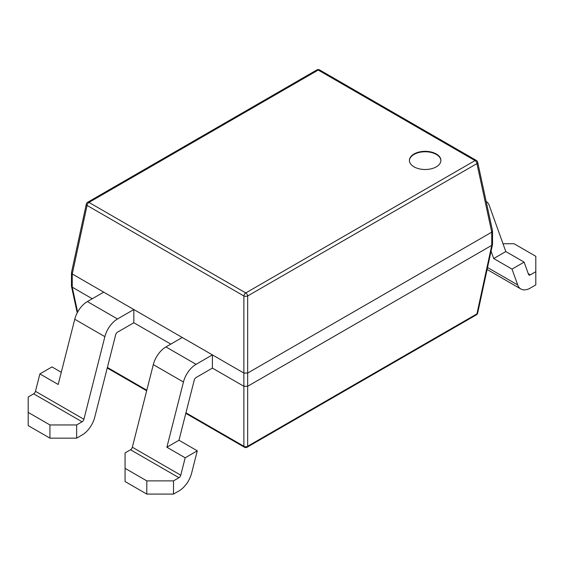 <?xml version="1.0" encoding="UTF-8"?>
<svg xmlns="http://www.w3.org/2000/svg" width="564" height="564" viewBox="0 0 564 564"><rect width="100%" height="100%" fill="white"/><g stroke="black" fill="none" stroke-linecap="round" stroke-linejoin="round"><path stroke-width="0.85" d="M436.296 153.986A15.743 9.087 0 0 0 419.137 152.019A15.743 9.087 0 0 0 409.415 160.416A15.743 9.087 0 0 0 414.032 166.845A15.743 9.087 0 0 0 431.185 168.812A15.743 9.087 0 0 0 440.907 160.416A15.743 9.087 0 0 0 436.296 153.986M440.9 160.634A15.743 9.087 0 0 0 436.296 154.423A15.743 9.087 0 0 0 419.313 152.414A15.743 9.087 0 0 0 409.422 160.634M486.175 201.475A18.88 10.899 -60 0 1 489.249 205.458L505.809 251.551L524.118 262.119L528.531 274.407A2.7 1.558 120 0 0 528.99 274.985A2.7 1.558 120 0 0 530.336 274.858L535.8 271.7L535.8 256.289L514.065 243.74L503.003 243.74M524.118 262.119L512.02 269.106L493.711 258.538L491.075 251.191M512.02 269.106L517.71 284.947A18.88 10.899 120 0 0 520.896 289.001A18.88 10.899 120 0 0 530.336 288.063L535.8 284.912L535.8 271.7M212.402 368.102L243.867 386.269L243.867 373.058L212.402 354.89L212.402 368.102L196.068 377.535A2.7 1.558 -60 0 0 194.263 380.065L178.978 440.244L197.28 450.812L191.591 473.238A18.88 10.899 -60 0 1 178.964 490.927L173.5 494.085L146.802 494.085L146.802 480.873L125.067 468.324L125.067 481.529L146.802 494.085M197.28 450.812L185.182 457.799L180.769 475.191A2.7 1.558 -60 0 1 178.964 477.715L173.5 480.873L173.5 494.085M61.286 372.296L51.98 366.924L39.882 373.911L35.469 391.303A2.7 1.558 -60 0 1 33.664 393.827L28.2 396.986L28.2 425.608L49.935 438.157L49.935 424.946L28.2 412.397M185.182 457.799L166.881 447.231L183.441 382.018A18.88 10.899 120 0 1 196.068 364.323L212.402 354.89L72.248 273.977L72.248 287.189L92.27 298.744M170.829 344.103L133.837 322.749L133.837 309.537L117.502 318.97A18.88 10.899 120 0 0 104.876 336.659L83.902 419.264A2.7 1.558 -60 0 1 82.097 421.794L76.633 424.946L76.633 438.157L49.935 438.157M491.752 232.142L476.932 163.602A2.7 1.558 60 0 0 475.036 160.585A2.7 1.558 -60 0 1 476.383 160.451A2.7 2.7 0 0 1 477.673 162.213A2.7 1.53 167.8 0 1 476.932 163.602L247.659 295.973L247.659 386.277L491.752 245.354L491.752 232.142L247.674 373.058L243.881 373.065L243.881 295.973L87.067 205.437A2.7 1.53 -167.8 0 1 86.327 204.048A2.7 2.7 0 0 1 87.617 202.286A2.7 1.558 -120 0 1 88.964 202.42L245.77 292.949L475.036 160.585L318.23 70.049L88.964 202.42A2.7 1.558 -60 0 0 87.067 205.437L72.248 273.977M476.383 314.846A2.7 2.7 0 0 0 477.673 313.083A2.7 1.53 -167.8 0 1 476.932 313.873A2.7 1.558 60 0 1 476.383 314.846L247.117 447.21A2.7 1.558 -120 0 0 247.659 446.244L247.659 386.277L243.867 386.269M72.248 287.189L71.459 286.145L71.48 272.631L86.327 204.048M477.673 162.213L492.52 230.796L492.541 244.311L491.752 245.354M247.659 295.973A2.7 1.149 180 0 1 243.881 295.973A2.7 1.558 -60 0 1 245.77 292.949A2.7 1.558 -120 0 1 247.659 295.973M492.541 230.986L491.766 232.135M72.234 273.97L71.459 272.821M491.766 245.347L476.932 313.873L247.659 446.244A2.7 1.918 180 0 1 243.881 446.244L243.881 386.277M182.271 337.498L165.936 346.93A18.88 10.899 120 0 0 153.309 364.626L132.336 447.224A2.7 1.558 -60 0 1 130.531 449.755L125.067 452.906L125.067 468.324M146.802 480.873L173.5 480.873M133.837 322.749L117.502 332.182A2.7 1.558 120 0 0 115.698 334.706L94.724 417.311A18.88 10.899 -60 0 1 82.097 434.999L76.633 438.157M49.935 424.946L76.633 424.946M39.882 373.911L58.191 384.479L74.751 319.266A18.88 10.899 -60 0 1 87.378 301.571L103.713 292.145M178.978 440.244L166.881 447.231M493.711 258.538L505.809 251.551M517.71 284.947L487.536 267.526M72.234 287.182L77.628 312.089M107.386 367.439L146.816 390.203M185.951 412.799L243.881 446.244A2.7 1.558 -60 0 0 244.423 447.21A2.7 2.7 0 0 0 247.117 447.21M318.23 70.049A2.7 1.558 -60 0 1 319.577 69.915A2.7 2.7 0 0 0 316.883 69.915A2.7 1.558 60 0 1 318.23 70.049M528.264 273.66L530.336 274.858M178.964 477.715L130.531 449.755M180.769 475.191L132.336 447.224M183.441 382.018L153.309 364.626M196.068 364.323L165.936 346.93M82.097 421.794L33.664 393.827M83.902 419.264L35.469 391.303M104.876 336.659L74.751 319.266M117.502 318.97L87.378 301.571M476.383 160.451L319.577 69.915M316.883 69.915L87.617 202.286M477.673 313.083L492.52 244.494M71.48 286.329L77.219 312.844M244.423 447.21L185.803 413.37M146.668 390.774L107.245 368.01M487.113 269.493L520.896 289.001"/></g></svg>
